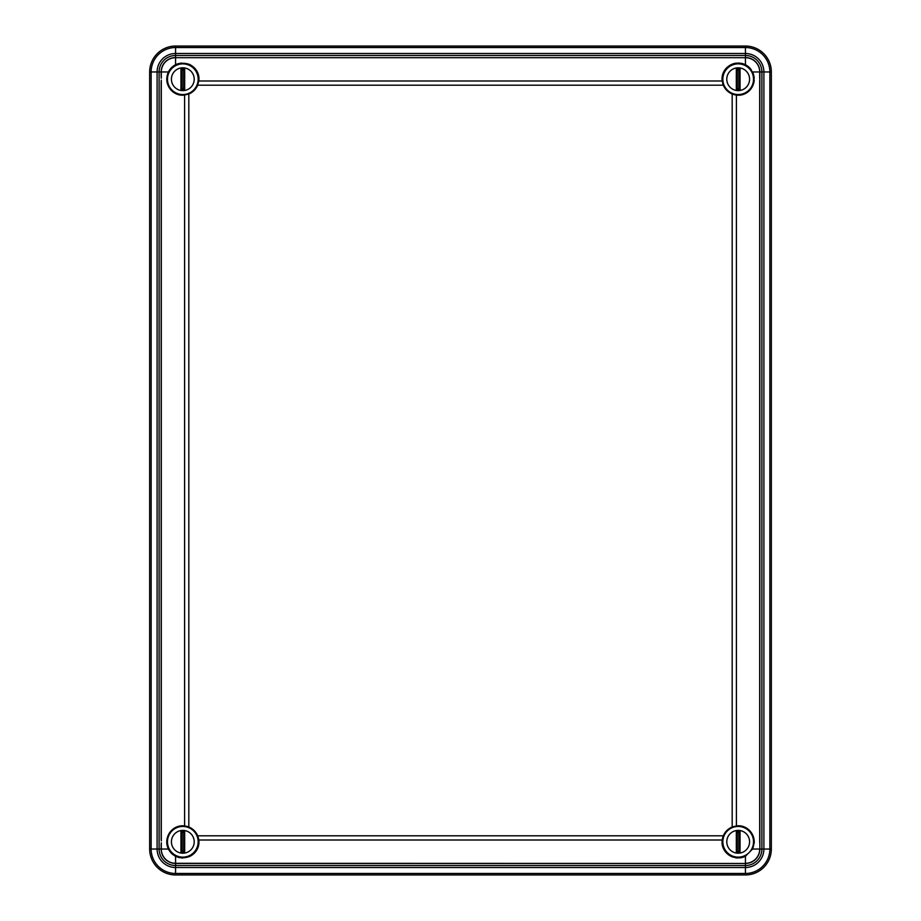 <?xml version="1.0" encoding="UTF-8"?>
<svg xmlns="http://www.w3.org/2000/svg" width="921" height="921" viewBox="0 0 921 921"><rect width="100%" height="100%" fill="white"/><g stroke="black" fill="none" stroke-linecap="round" stroke-linejoin="round"><path stroke-width="1.38" d="M166.874 843.878L166.793 842.922M166.759 841.725L166.862 840.113M161.302 842.727L161.302 849.047L168.428 849.047A16.06 16.06 0 0 0 180.159 857.75M178.858 63.514A16.06 16.06 0 0 0 168.428 71.953C162.925 86.77 174.61 96.705 184.603 95.047L188.817 93.977L188.817 827.023L184.603 825.953C174.564 824.307 162.925 834.265 168.428 849.047A16.06 16.06 0 0 1 166.759 841.794M161.302 80.139L161.302 840.861M166.966 81.647L166.816 80.484M166.782 79.839L166.816 77.732M198.878 79.079A16.06 16.06 0 0 0 188.183 63.94M181.529 63.077A16.06 16.06 0 0 0 180.159 63.25M161.152 76.984L161.152 71.953A14.414 14.414 0 0 1 175.566 57.539L175.566 55.479A16.474 16.474 0 0 0 159.091 71.953L168.428 71.953L175.566 64.758C190.371 59.105 200.548 70.836 198.763 80.99L197.67 85.204A16.06 16.06 0 0 1 188.817 93.977M168.428 71.953A16.06 16.06 0 0 0 167.564 74.06M167.219 75.269A16.06 16.06 0 0 0 166.954 76.558M166.874 81.036A16.06 16.06 0 0 0 176.959 94.034M178.755 94.621A16.06 16.06 0 0 0 184.603 95.047L184.603 825.953M166.828 77.629L166.759 79.482M166.828 80.576L166.897 81.163M166.989 839.204L166.954 844.384M754.172 843.371L754.241 841.518M754.172 840.424L754.103 839.837M745.434 46.05L175.566 46.05A25.903 25.903 0 0 0 149.663 71.953L151.148 71.953A24.418 24.418 0 0 1 175.566 47.535L745.434 47.535A24.418 24.418 0 0 1 769.852 71.953L771.338 71.953A25.903 25.903 0 0 0 745.434 46.05L745.434 57.539A14.414 14.414 0 0 1 759.848 71.953L759.848 849.047L761.909 849.047A16.474 16.474 0 0 1 745.434 865.521L745.434 863.461A14.414 14.414 0 0 0 759.848 849.047L759.848 844.016M754.034 839.353L754.184 840.516M754.218 841.161L754.184 843.268M759.848 839.572L759.698 842.727M759.848 76.984L759.848 81.428M754.103 77.019L754.207 78.089M754.126 80.956L754.011 81.796M754.149 77.376A16.06 16.06 0 0 0 754.046 76.547M753.781 75.257A16.06 16.06 0 0 0 752.572 71.953L745.434 64.758C730.572 59.094 720.452 70.894 722.237 80.99L723.33 85.204L197.67 85.204M751.352 69.892A16.06 16.06 0 0 0 740.841 63.238M739.448 63.077A16.06 16.06 0 0 0 738.032 63.019M736.593 63.1A16.06 16.06 0 0 0 722.237 80.99L198.763 80.99M722.605 82.982A16.06 16.06 0 0 0 732.183 93.977L736.397 95.047C746.447 96.693 758.064 86.724 752.572 71.953L759.698 71.953L759.698 78.273M732.183 827.023L732.183 93.977A16.06 16.06 0 0 0 736.397 95.047L736.397 825.953L732.183 827.023A16.06 16.06 0 0 0 722.375 839.066M738.446 95.139A16.06 16.06 0 0 0 744.064 94.023M750.108 89.832A16.06 16.06 0 0 0 754.207 80.196M754.207 78.055L754.126 77.203M754.126 839.964A16.06 16.06 0 0 0 736.397 825.953C746.39 824.295 758.075 834.23 752.572 849.047L745.434 856.242L745.434 863.311A14.264 14.264 0 0 0 759.698 849.047L752.572 849.047M189.289 856.622A16.06 16.06 0 0 0 197.67 835.796L723.33 835.796L722.237 840.01C720.452 850.164 730.629 861.895 745.434 856.242A16.06 16.06 0 0 1 739.471 857.923M722.122 842.082A16.06 16.06 0 0 0 732.817 857.06M735.257 857.704A16.06 16.06 0 0 0 738.032 857.981M168.428 849.047L175.566 856.242C190.405 861.883 200.536 850.152 198.763 840.01L197.67 835.796A16.06 16.06 0 0 0 185.547 826.091M170.892 831.156A16.06 16.06 0 0 0 167.703 836.498M167.334 837.661A16.06 16.06 0 0 0 167.046 838.916M181.529 857.923A16.06 16.06 0 0 0 182.968 857.981M149.663 71.953L149.663 849.047A25.903 25.903 0 0 0 175.566 874.95L745.434 874.95A25.903 25.903 0 0 0 771.338 849.047L771.338 71.953M740.047 89.567L736.316 89.567L736.316 68.845L740.047 68.845L740.047 89.567L738.953 88.474L738.953 69.938L740.047 68.845M749.579 79.206A11.397 11.397 0 0 1 727.13 82.004A11.397 11.397 0 0 1 734.037 68.591A11.397 11.397 0 0 1 749.579 79.206M753.516 79.206A15.335 15.335 0 0 1 730.514 92.491A15.335 15.335 0 0 1 730.514 65.921A15.335 15.335 0 0 1 753.516 79.206M738.953 69.938L737.41 69.938L736.316 68.845M737.41 69.938L737.41 88.474L736.316 89.567M737.41 88.474L738.953 88.474M184.684 89.567L180.953 89.567L180.953 68.845L184.684 68.845L184.684 89.567L183.59 88.474L183.59 69.938L184.684 68.845M194.216 79.206A11.397 11.397 0 0 1 171.767 82.004A11.397 11.397 0 0 1 178.674 68.591A11.397 11.397 0 0 1 194.216 79.206M198.153 79.206A15.335 15.335 0 0 1 175.151 92.491A15.335 15.335 0 0 1 175.151 65.921A15.335 15.335 0 0 1 198.153 79.206M183.59 69.938L182.047 69.938L180.953 68.845M182.047 69.938L182.047 88.474L180.953 89.567M182.047 88.474L183.59 88.474M740.047 852.155L736.316 852.155L736.316 831.433L740.047 831.433L740.047 852.155L738.953 851.062L738.953 832.526L740.047 831.433M749.579 841.794A11.397 11.397 0 0 1 727.13 844.592A11.397 11.397 0 0 1 734.037 831.179A11.397 11.397 0 0 1 749.579 841.794M753.516 841.794A15.335 15.335 0 0 1 730.514 855.079A15.335 15.335 0 0 1 730.514 828.509A15.335 15.335 0 0 1 753.516 841.794M738.953 832.526L737.41 832.526L736.316 831.433M737.41 832.526L737.41 851.062L736.316 852.155M737.41 851.062L738.953 851.062M184.684 852.155L180.953 852.155L180.953 831.433L184.684 831.433L184.684 852.155L183.59 851.062L183.59 832.526L184.684 831.433M194.216 841.794A11.397 11.397 0 0 1 171.767 844.592A11.397 11.397 0 0 1 178.674 831.179A11.397 11.397 0 0 1 194.216 841.794M198.153 841.794A15.335 15.335 0 0 1 175.151 855.079A15.335 15.335 0 0 1 175.151 828.509A15.335 15.335 0 0 1 198.153 841.794M183.59 832.526L182.047 832.526L180.953 831.433M182.047 832.526L182.047 851.062L180.953 852.155M182.047 851.062L183.59 851.062M149.663 849.047L151.148 849.047L151.148 71.953L157.1 71.953A18.466 18.466 0 0 1 175.566 53.487L175.566 55.479L745.434 55.479A16.474 16.474 0 0 1 761.909 71.953L759.698 71.953A14.264 14.264 0 0 0 745.434 57.689L175.566 57.689A14.264 14.264 0 0 0 161.302 71.953L161.302 78.273M759.698 80.139L759.698 840.861M745.434 874.95L745.434 867.513L175.566 867.513L175.566 873.465L745.434 873.465A24.418 24.418 0 0 0 769.852 849.047L771.338 849.047M175.566 856.242L175.566 863.461L745.434 863.461L175.566 863.311A14.264 14.264 0 0 1 161.302 849.047L161.152 849.047A14.414 14.414 0 0 0 175.566 863.461L175.566 865.521L745.434 865.521L745.434 867.513A18.466 18.466 0 0 0 763.9 849.047L761.909 849.047L761.909 71.953L763.9 71.953L763.9 849.047L769.852 849.047L769.852 71.953L763.9 71.953A18.466 18.466 0 0 0 745.434 53.487L175.566 53.487L175.566 46.05M722.237 840.01L198.763 840.01M175.566 874.95L175.566 873.465A24.418 24.418 0 0 1 151.148 849.047L159.091 849.047L159.091 71.953L157.1 71.953L157.1 849.047A18.466 18.466 0 0 0 175.566 867.513L175.566 865.521A16.474 16.474 0 0 1 159.091 849.047L161.152 849.047L161.152 844.016M745.434 64.758L745.434 57.689L175.566 57.689L175.566 64.758M161.152 81.428L161.152 839.572"/></g></svg>
